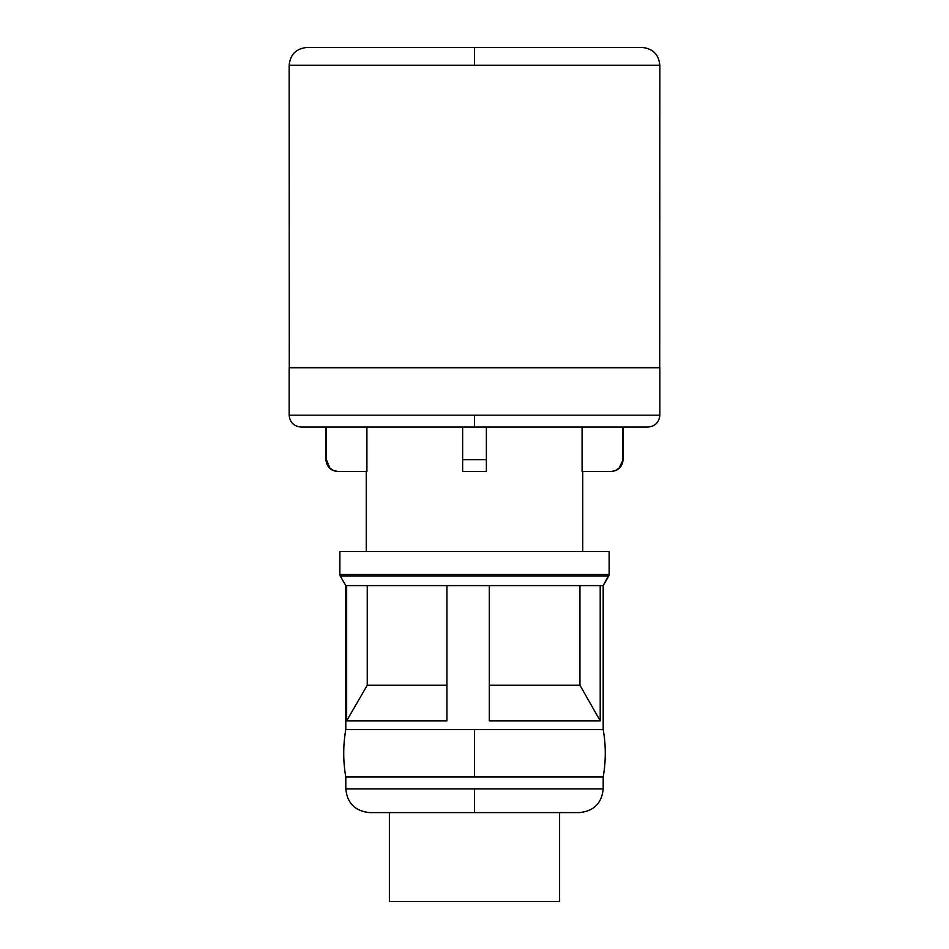 <?xml version="1.0" encoding="UTF-8"?>
<svg xmlns="http://www.w3.org/2000/svg" width="949" height="949" viewBox="0 0 949 949"><rect width="100%" height="100%" fill="white"/><g stroke="black" fill="none" stroke-linecap="round" stroke-linejoin="round"><path stroke-width="1.42" d="M345.792 788.856L603.208 788.856L603.208 776.994L345.792 776.994L345.792 788.856L345.792 776.994L474.5 776.994L474.5 729.544L603.208 729.544L603.208 585.604L600.219 585.604L600.219 720.837L489.293 720.837L489.293 585.604L446.92 585.604L446.92 720.837L346.646 720.837L346.646 585.604L345.792 585.604L345.792 729.544L474.5 729.544L345.792 729.544L345.792 585.604L603.208 585.604L608.748 576.019L340.252 576.019L345.792 585.604L340.252 576.019L608.748 576.019L609.139 574.536L339.861 574.536L340.252 576.019L339.861 574.536L609.139 574.536L609.139 551.606L339.861 551.606L339.861 574.536L339.861 551.606L609.139 551.606L609.139 574.536L603.208 585.604L603.208 729.544L474.5 729.544L474.5 776.994L603.208 776.994L603.208 788.856L345.792 788.856C347.227 803.245 355.128 811.146 369.517 812.581L474.5 812.581L474.5 788.856L474.5 812.581L369.517 812.581L579.483 812.581C593.872 811.146 601.773 803.245 603.208 788.856M366.255 471.534L366.255 551.606L366.255 471.534M329.896 468.071L326.397 459.672L327.31 464.215L329.884 468.059L333.74 470.633L338.295 471.534L366.907 471.534L366.907 427.05L366.907 471.534L338.295 471.534L333.68 470.609M610.765 471.534L582.093 471.534L582.093 427.05L582.093 471.534L611.215 471.534C618.368 470.775 622.319 466.825 623.078 459.672L619.104 468.071L615.249 470.633L619.104 468.071L621.69 464.227L623.078 459.672C622.319 466.825 618.368 470.775 611.215 471.534L615.249 470.633M582.745 551.606L582.745 471.534L582.745 551.606M325.922 459.672L325.922 427.05L325.922 459.672C326.658 466.849 330.608 470.799 337.785 471.534M289.148 415.188L659.852 415.188L659.852 367.738L289.148 367.738L289.148 415.188L289.148 367.738L659.852 367.738L659.852 415.188L289.148 415.188C289.884 422.364 293.834 426.315 301.011 427.05L474.5 427.05L474.5 415.188L474.5 427.05L301.011 427.05L647.989 427.05C655.166 426.315 659.116 422.364 659.852 415.188M289.148 65.244L289.279 367.738L289.148 65.244L474.5 65.244L289.148 65.244C290.228 54.461 296.159 48.529 306.93 47.45L642.07 47.45C652.841 48.529 658.772 54.461 659.852 65.244L474.5 65.244L659.852 65.244L659.721 367.738L659.852 65.244M559.613 901.55L559.613 812.581L559.613 901.55L389.387 901.55L559.613 901.55M389.387 812.581L389.387 901.55L389.387 812.581M474.5 47.45L642.07 47.45L474.5 47.45L474.5 65.244L474.5 47.45L306.93 47.45L474.5 47.45M326.397 459.672L326.397 427.05L326.397 459.672M622.603 427.05L622.603 459.672L622.603 427.05M462.637 459.672L462.637 471.534L486.363 471.534L486.363 459.672L462.637 459.672L486.363 459.672L486.363 427.05L486.363 471.534L462.637 471.534L462.637 427.05L462.637 459.672M489.293 685.249L579.946 685.249L579.946 585.604L579.946 685.249L489.293 685.249M367.263 685.249L446.92 685.249L367.263 685.249L346.646 720.837L346.646 585.604L446.92 585.604L446.92 720.837L346.646 720.837L367.263 685.249L367.263 585.604L367.263 685.249M600.219 585.604L489.293 585.604L489.293 720.837L600.219 720.837L579.946 685.249L600.219 720.837L600.219 585.604M623.078 427.05L623.078 459.672M345.792 729.544C343.028 745.356 343.028 761.181 345.792 776.994M603.208 729.544C605.972 745.356 605.972 761.181 603.208 776.994"/></g></svg>
